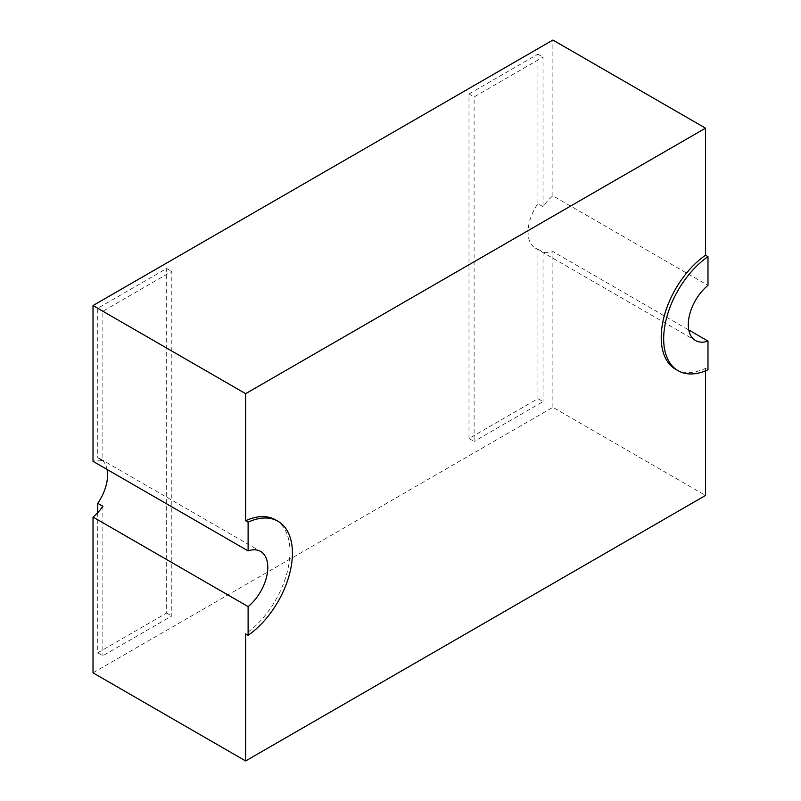 <?xml version="1.0" encoding="UTF-8"?>
<svg xmlns="http://www.w3.org/2000/svg" width="801" height="801" viewBox="0 0 801 801"><rect width="100%" height="100%" fill="white"/><g stroke="black" fill="none" stroke-linecap="round" stroke-linejoin="round"><path stroke-width="0.6" stroke-dasharray="4 3" d="M275.544 519.849A69.627 40.2 -60 0 1 287.098 572.485A69.627 40.2 -60 0 1 245.647 633.881M97.742 512.61L97.742 652.815L166.678 613.015L166.678 268.485L97.742 308.285L97.742 457.812A34.813 20.105 -60 0 1 100.385 458.923A34.813 20.105 -60 0 1 107.094 469.466M97.742 457.812L102.868 460.765A34.813 20.105 -60 0 0 93.016 461.336M675.633 369.271A69.627 40.2 120 0 0 705.521 368.38L707.984 369.802M543.038 206.628L537.922 203.674A34.813 20.105 120 0 0 535.278 248.04A34.813 20.105 120 0 0 537.922 249.161L537.922 398.688L468.985 438.477L468.985 93.947L474.112 96.901L543.038 57.101L543.038 206.628A34.813 20.105 120 0 1 552.89 195.834L707.984 285.376M537.922 249.161L543.038 252.115A34.813 20.105 120 0 0 552.89 251.544L688.79 330.002M97.742 652.815L102.868 655.769L171.794 615.979L171.794 271.439L102.868 311.239L102.868 460.765M166.678 613.015L171.794 615.979M166.678 268.485L171.794 271.439M97.742 308.285L102.868 311.239M468.985 93.947L537.922 54.148L537.922 203.674M537.922 54.148L543.038 57.101M468.985 438.477L474.112 441.441L474.112 96.901M537.922 398.688L543.038 401.641L474.112 441.441M705.521 370.863L705.521 368.38M93.016 672.83L552.89 407.329L705.521 495.449M552.89 407.329L552.89 251.544M552.89 195.834L552.89 40.05M543.038 252.115L543.038 401.641M102.868 506.242L102.868 655.769M100.385 458.923L260.595 551.428M535.278 248.04L695.498 340.535"/><path stroke-width="1.2" d="M248.11 606.587A34.813 20.105 120 0 0 266.763 576.149A34.813 20.105 120 0 0 260.595 551.428A34.813 20.105 120 0 0 248.11 550.878L248.11 522.162A69.627 40.2 -60 0 1 278.007 521.271A69.627 40.2 -60 0 1 289.561 573.906A69.627 40.2 -60 0 1 248.11 635.303L248.11 606.587L93.016 517.045L93.016 672.83L245.647 760.95L705.521 495.449L705.521 370.863M248.11 522.162L245.647 520.74A69.627 40.2 -60 0 1 275.544 519.849L278.007 521.271M248.11 635.303L245.647 633.881L245.647 760.95M107.094 469.466A34.813 20.105 -60 0 1 97.742 503.288L102.868 506.242A34.813 20.105 -60 0 1 93.016 517.045M707.984 256.66A69.627 40.2 120 0 0 666.532 318.067A69.627 40.2 120 0 0 678.087 370.693A69.627 40.2 120 0 0 707.984 369.802L707.984 341.086A34.813 20.105 -60 0 1 695.498 340.535A34.813 20.105 -60 0 1 689.331 315.814A34.813 20.105 -60 0 1 707.984 285.376L707.984 256.66L705.521 255.239L705.521 128.17L552.89 40.05L93.016 305.551L93.016 461.336L248.11 550.878M705.521 255.239A69.627 40.2 120 0 0 664.069 316.645A69.627 40.2 120 0 0 675.633 369.271L678.087 370.693M707.984 341.086L688.79 330.002M97.742 503.288L97.742 512.61M705.521 128.17L245.647 393.671L245.647 520.74M93.016 305.551L245.647 393.671"/></g></svg>
